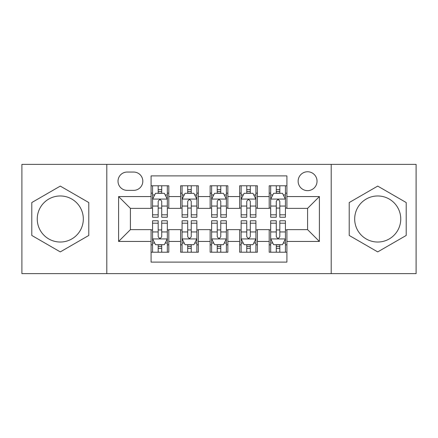 <?xml version="1.0" encoding="UTF-8"?>
<svg xmlns="http://www.w3.org/2000/svg" width="438" height="438" viewBox="0 0 438 438"><rect width="100%" height="100%" fill="white"/><g stroke="black" fill="none" stroke-linecap="round" stroke-linejoin="round"><path stroke-width="0.66" d="M377.715 195.967A23.033 23.033 0 0 0 354.681 219A23.033 23.033 0 0 0 377.715 242.033A23.033 23.033 0 0 0 400.748 219A23.033 23.033 0 0 0 377.715 195.967M307.585 171.756A9.45 9.45 0 0 0 298.136 181.206A9.45 9.45 0 0 0 307.585 190.65A9.45 9.45 0 0 0 317.035 181.206A9.45 9.45 0 0 0 307.585 171.756M60.285 242.033A23.033 23.033 0 0 1 37.252 219A23.033 23.033 0 0 1 60.285 195.967A23.033 23.033 0 0 1 83.319 219A23.033 23.033 0 0 1 60.285 242.033M331.205 273.63L416.1 273.63L416.1 164.37L331.205 164.37L331.205 273.63L106.795 273.63L106.795 164.37L21.9 164.37L21.9 273.63L106.795 273.63M286.912 185.783L269.2 185.783L269.2 196.558L257.385 196.558L257.385 208.368L269.2 208.368L269.2 196.558M257.385 196.558L257.385 185.783L239.668 185.783L239.668 196.558L227.859 196.558L227.859 208.368L239.668 208.368L239.668 196.558M227.859 196.558L227.859 185.783L210.141 185.783L210.141 196.558L198.332 196.558L198.332 208.368L210.141 208.368L210.141 196.558M198.332 196.558L198.332 185.783L180.615 185.783L180.615 208.368L168.8 208.368L168.8 185.783L151.088 185.783M151.088 252.217L168.8 252.217L168.8 229.632L180.615 229.632L180.615 252.217L198.332 252.217L198.332 229.632L210.141 229.632L210.141 241.442L198.332 241.442M210.141 241.442L210.141 252.217L227.859 252.217L227.859 229.632L239.668 229.632L239.668 241.442L227.859 241.442M239.668 241.442L239.668 252.217L257.385 252.217L257.385 229.632L269.2 229.632L269.2 241.442L257.385 241.442M127.168 190.36L133.661 190.36A9.154 9.154 0 0 0 142.815 181.206A9.154 9.154 0 0 0 133.661 172.052L127.168 172.052A9.154 9.154 0 0 0 118.014 181.206A9.154 9.154 0 0 0 127.168 190.36M331.205 164.37L106.795 164.37M286.912 196.558L286.912 175.89L151.088 175.89L151.088 208.368L130.415 208.368L130.415 229.632L151.088 229.632L151.088 262.11L286.912 262.11L286.912 229.632L307.585 229.632L307.585 208.368L286.912 208.368L286.912 196.558L319.395 196.558L319.395 241.442L286.912 241.442M151.088 241.442L118.605 241.442L118.605 196.558L151.088 196.558M269.2 241.442L269.2 252.217L286.912 252.217M151.088 193.163L152.561 193.163M158.173 193.163L161.715 193.163M167.327 193.163L168.8 193.163M151.088 208.072L152.561 208.072M158.173 208.072L161.715 208.072M167.327 208.072L168.8 208.072M151.088 229.928L152.561 229.928M158.173 229.928L161.715 229.928M167.327 229.928L168.8 229.928M151.088 244.837L152.561 244.837M158.173 244.837L161.715 244.837M167.327 244.837L168.8 244.837M180.615 208.072L182.088 208.072M187.699 208.072L191.242 208.072M196.854 208.072L198.332 208.072M180.615 193.163L182.088 193.163M187.699 193.163L191.242 193.163M196.854 193.163L198.332 193.163M180.615 229.928L182.088 229.928M187.699 229.928L191.242 229.928M196.854 229.928L198.332 229.928M180.615 244.837L182.088 244.837M187.699 244.837L191.242 244.837M196.854 244.837L198.332 244.837M210.141 229.928L211.62 229.928M217.226 229.928L220.774 229.928M226.38 229.928L227.859 229.928M210.141 244.837L211.62 244.837M217.226 244.837L220.774 244.837M226.38 244.837L227.859 244.837M210.141 193.163L211.62 193.163M217.226 193.163L220.774 193.163M226.38 193.163L227.859 193.163M210.141 208.072L211.62 208.072M217.226 208.072L220.774 208.072M226.38 208.072L227.859 208.072M239.668 229.928L241.146 229.928M246.758 229.928L250.301 229.928M255.912 229.928L257.385 229.928M239.668 244.837L241.146 244.837M246.758 244.837L250.301 244.837M255.912 244.837L257.385 244.837M239.668 193.163L241.146 193.163M246.758 193.163L250.301 193.163M255.912 193.163L257.385 193.163M239.668 208.072L241.146 208.072M246.758 208.072L250.301 208.072M255.912 208.072L257.385 208.072M269.2 229.928L270.673 229.928M276.285 229.928L279.827 229.928M285.439 229.928L286.912 229.928M269.2 244.837L270.673 244.837M276.285 244.837L279.827 244.837M285.439 244.837L286.912 244.837M269.2 193.163L270.673 193.163M276.285 193.163L279.827 193.163M285.439 193.163L286.912 193.163M269.2 208.072L270.673 208.072M276.285 208.072L279.827 208.072M285.439 208.072L286.912 208.072M130.415 208.368L118.605 196.558M130.415 229.632L118.605 241.442M319.395 196.558L307.585 208.368M319.395 241.442L307.585 229.632M60.285 251.905L88.783 235.452L88.783 202.548L60.285 186.095L31.793 202.548L31.793 235.452L60.285 251.905M406.207 202.548L377.715 186.095L349.217 202.548L349.217 235.452L377.715 251.905L406.207 235.452L406.207 202.548M161.715 189.621L158.173 189.621M167.327 214.823L161.715 214.823L161.715 217.226L167.327 217.226L167.327 199.219L164.37 193.311L155.512 193.311L152.561 199.219L152.561 217.226L158.173 217.226L158.173 214.823L152.561 214.823M152.561 199.219L152.561 185.783M167.327 199.219L167.327 185.783M158.173 193.311L158.173 185.783M161.715 185.783L161.715 193.311M161.715 214.823L161.715 201.431C160.538 199.153 159.355 199.153 158.173 201.431L158.173 214.823M158.173 248.379L161.715 248.379M152.561 223.177L158.173 223.177L158.173 220.774L152.561 220.774L152.561 238.781L155.512 244.689L164.37 244.689L167.327 238.781L167.327 220.774L161.715 220.774L161.715 223.177L167.327 223.177M167.327 238.781L167.327 252.217M152.561 238.781L152.561 252.217M161.715 244.689L161.715 252.217M158.173 252.217L158.173 244.689M158.173 223.177L158.173 236.569C159.35 238.847 160.532 238.847 161.715 236.569L161.715 223.177M191.242 189.621L187.699 189.621M196.854 214.823L191.242 214.823L191.242 217.226L196.854 217.226L196.854 199.219L193.903 193.311L185.044 193.311L182.088 199.219L182.088 217.226L187.699 217.226L187.699 214.823L182.088 214.823M182.088 199.219L182.088 185.783M196.854 199.219L196.854 185.783M187.699 193.311L187.699 185.783M191.242 185.783L191.242 193.311M191.242 214.823L191.242 201.431C190.065 199.153 188.882 199.153 187.699 201.431L187.699 214.823M220.774 189.621L217.226 189.621M226.38 214.823L220.774 214.823L220.774 217.226L226.38 217.226L226.38 199.219L223.429 193.311L214.571 193.311L211.62 199.219L211.62 217.226L217.226 217.226L217.226 214.823L211.62 214.823M211.62 199.219L211.62 185.783M226.38 199.219L226.38 185.783M217.226 193.311L217.226 185.783M220.774 185.783L220.774 193.311M220.774 214.823L220.774 201.431C219.591 199.153 218.409 199.153 217.226 201.431L217.226 214.823M250.301 189.621L246.758 189.621M255.912 214.823L250.301 214.823L250.301 217.226L255.912 217.226L255.912 199.219L252.956 193.311L244.097 193.311L241.146 199.219L241.146 217.226L246.758 217.226L246.758 214.823L241.146 214.823M241.146 199.219L241.146 185.783M255.912 199.219L255.912 185.783M246.758 193.311L246.758 185.783M250.301 185.783L250.301 193.311M250.301 214.823L250.301 201.431C249.118 199.153 247.941 199.153 246.758 201.431L246.758 214.823M279.827 189.621L276.285 189.621M285.439 214.823L279.827 214.823L279.827 217.226L285.439 217.226L285.439 199.219L282.488 193.311L273.63 193.311L270.673 199.219L270.673 217.226L276.285 217.226L276.285 214.823L270.673 214.823M270.673 199.219L270.673 185.783M285.439 199.219L285.439 185.783M276.285 193.311L276.285 185.783M279.827 185.783L279.827 193.311M279.827 214.823L279.827 201.431C278.65 199.153 277.468 199.153 276.285 201.431L276.285 214.823M187.699 248.379L191.242 248.379M182.088 223.177L187.699 223.177L187.699 220.774L182.088 220.774L182.088 238.781L185.044 244.689L193.903 244.689L196.854 238.781L196.854 220.774L191.242 220.774L191.242 223.177L196.854 223.177M196.854 238.781L196.854 252.217M182.088 238.781L182.088 252.217M191.242 244.689L191.242 252.217M187.699 252.217L187.699 244.689M187.699 223.177L187.699 236.569C188.882 238.847 190.059 238.847 191.242 236.569L191.242 223.177M217.226 248.379L220.774 248.379M211.62 223.177L217.226 223.177L217.226 220.774L211.62 220.774L211.62 238.781L214.571 244.689L223.429 244.689L226.38 238.781L226.38 220.774L220.774 220.774L220.774 223.177L226.38 223.177M226.38 238.781L226.38 252.217M211.62 238.781L211.62 252.217M220.774 244.689L220.774 252.217M217.226 252.217L217.226 244.689M217.226 223.177L217.226 236.569C218.409 238.847 219.591 238.847 220.774 236.569L220.774 223.177M246.758 248.379L250.301 248.379M241.146 223.177L246.758 223.177L246.758 220.774L241.146 220.774L241.146 238.781L244.097 244.689L252.956 244.689L255.912 238.781L255.912 220.774L250.301 220.774L250.301 223.177L255.912 223.177M255.912 238.781L255.912 252.217M241.146 238.781L241.146 252.217M250.301 244.689L250.301 252.217M246.758 252.217L246.758 244.689M246.758 223.177L246.758 236.569C247.935 238.847 249.118 238.847 250.301 236.569L250.301 223.177M276.285 248.379L279.827 248.379M270.673 223.177L276.285 223.177L276.285 220.774L270.673 220.774L270.673 238.781L273.63 244.689L282.488 244.689L285.439 238.781L285.439 220.774L279.827 220.774L279.827 223.177L285.439 223.177M285.439 238.781L285.439 252.217M270.673 238.781L270.673 252.217M279.827 244.689L279.827 252.217M276.285 252.217L276.285 244.689M276.285 223.177L276.285 236.569C277.462 238.847 278.645 238.847 279.827 236.569L279.827 223.177M180.615 241.442L168.8 241.442M180.615 196.558L168.8 196.558M167.25 199.071L152.638 199.071M152.561 194.937L154.702 194.937M165.186 194.937L167.327 194.937M158.173 206.063L152.561 206.063M167.327 206.063L161.715 206.063M161.715 191.499L158.173 191.499M152.638 238.929L167.25 238.929M167.327 243.063L165.186 243.063M154.702 243.063L152.561 243.063M161.715 231.937L167.327 231.937M152.561 231.937L158.173 231.937M158.173 246.501L161.715 246.501M196.782 199.071L182.164 199.071M182.088 194.937L184.228 194.937M194.713 194.937L196.854 194.937M187.699 206.063L182.088 206.063M196.854 206.063L191.242 206.063M191.242 191.499L187.699 191.499M226.309 199.071L211.691 199.071M211.62 194.937L213.76 194.937M224.24 194.937L226.38 194.937M217.226 206.063L211.62 206.063M226.38 206.063L220.774 206.063M220.774 191.499L217.226 191.499M255.836 199.071L241.218 199.071M241.146 194.937L243.287 194.937M253.772 194.937L255.912 194.937M246.758 206.063L241.146 206.063M255.912 206.063L250.301 206.063M250.301 191.499L246.758 191.499M285.362 199.071L270.75 199.071M270.673 194.937L272.814 194.937M283.298 194.937L285.439 194.937M276.285 206.063L270.673 206.063M285.439 206.063L279.827 206.063M279.827 191.499L276.285 191.499M182.164 238.929L196.782 238.929M196.854 243.063L194.713 243.063M184.228 243.063L182.088 243.063M191.242 231.937L196.854 231.937M182.088 231.937L187.699 231.937M187.699 246.501L191.242 246.501M211.691 238.929L226.309 238.929M226.38 243.063L224.24 243.063M213.76 243.063L211.62 243.063M220.774 231.937L226.38 231.937M211.62 231.937L217.226 231.937M217.226 246.501L220.774 246.501M241.218 238.929L255.836 238.929M255.912 243.063L253.772 243.063M243.287 243.063L241.146 243.063M250.301 231.937L255.912 231.937M241.146 231.937L246.758 231.937M246.758 246.501L250.301 246.501M270.75 238.929L285.362 238.929M285.439 243.063L283.298 243.063M272.814 243.063L270.673 243.063M279.827 231.937L285.439 231.937M270.673 231.937L276.285 231.937M276.285 246.501L279.827 246.501"/></g></svg>
